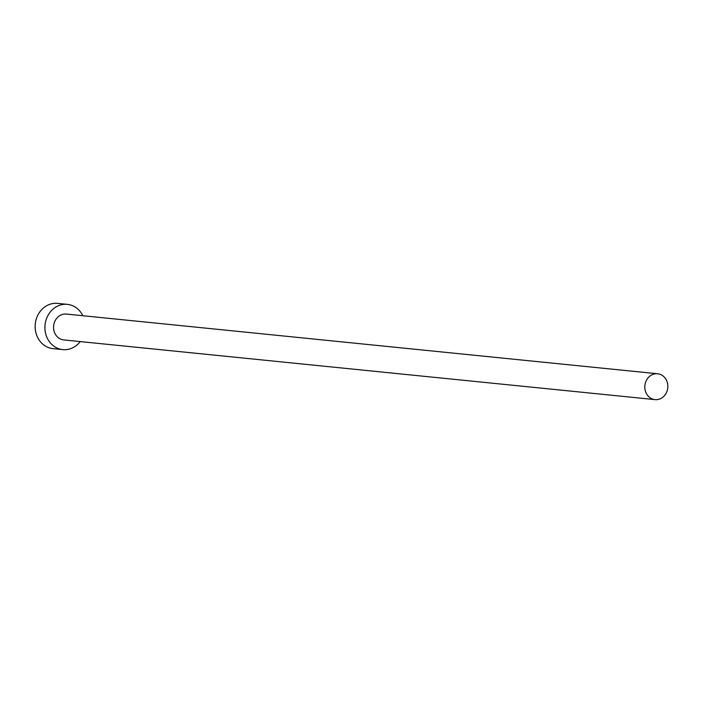 <?xml version="1.0" encoding="UTF-8"?>
<svg xmlns="http://www.w3.org/2000/svg" width="703" height="703" viewBox="0 0 703 703"><rect width="100%" height="100%" fill="white"/><g stroke="black" fill="none" stroke-linecap="round" stroke-linejoin="round"><path stroke-width="1.05" d="M658.193 399.445A12.997 11.503 95.8 0 0 667.85 386.061A12.997 11.503 95.8 0 0 657.639 373.759A12.997 11.503 95.8 0 0 654.467 373.934A12.997 11.503 95.8 0 0 644.809 387.327A12.997 11.503 95.8 0 0 655.029 399.62A12.997 11.503 95.8 0 0 658.193 399.445M657.639 373.759L66.381 314.065A12.997 11.503 95.8 0 0 63.217 314.241A12.997 11.503 95.8 0 0 53.56 327.624A12.997 11.503 95.8 0 0 63.771 339.927L655.029 399.62M82.822 315.726A22.742 20.132 95.8 0 0 67.356 304.364A22.742 20.132 95.8 0 0 61.82 304.671A22.742 20.132 95.8 0 0 44.913 328.099A22.742 20.132 95.8 0 0 62.787 349.619A22.742 20.132 95.8 0 0 68.332 349.312A22.742 20.132 95.8 0 0 80.212 341.579M67.356 304.364L57.593 303.38A22.742 20.132 95.8 0 0 52.048 303.687A22.742 20.132 95.8 0 0 35.15 327.115A22.742 20.132 95.8 0 0 53.024 348.635L62.787 349.619"/></g></svg>
